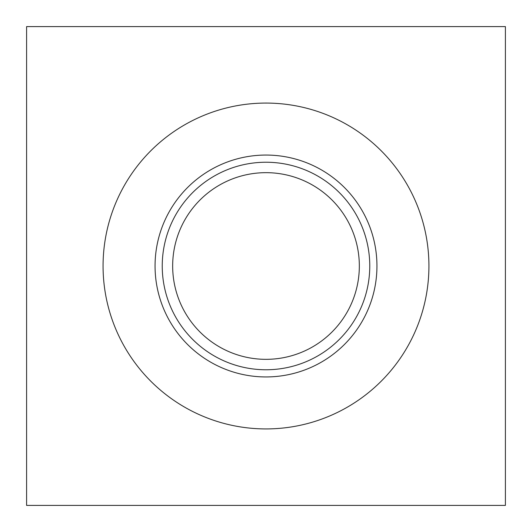 <?xml version="1.0" encoding="UTF-8"?>
<svg xmlns="http://www.w3.org/2000/svg" width="532" height="532" viewBox="0 0 532 532"><rect width="100%" height="100%" fill="white"/><g stroke="black" fill="none" stroke-linecap="round" stroke-linejoin="round"><path stroke-width="0.8" d="M103.068 266A162.932 162.932 0 0 0 347.463 407.1A162.932 162.932 0 0 0 347.463 124.9A162.932 162.932 0 0 0 103.068 266M26.6 505.4L505.4 505.4L505.4 26.6L26.6 26.6L26.6 505.4M172.661 266A93.339 93.339 0 0 0 312.67 346.831A93.339 93.339 0 0 0 312.67 185.169A93.339 93.339 0 0 0 172.661 266M162.24 266A103.76 103.76 0 0 0 317.883 355.861A103.76 103.76 0 0 0 317.883 176.139A103.76 103.76 0 0 0 162.24 266M155.058 266A110.942 110.942 0 0 0 321.474 362.079A110.942 110.942 0 0 0 321.474 169.921A110.942 110.942 0 0 0 155.058 266"/></g></svg>
